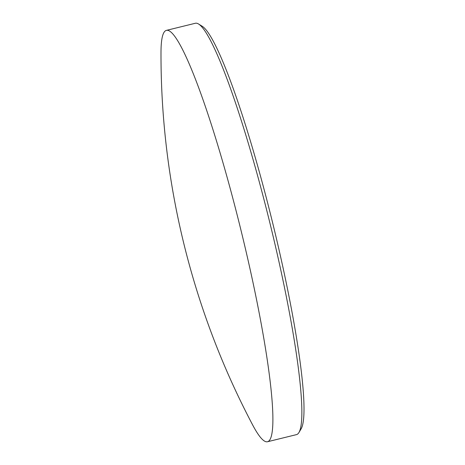 <?xml version="1.0" encoding="UTF-8"?>
<svg xmlns="http://www.w3.org/2000/svg" width="465" height="465" viewBox="0 0 465 465"><rect width="100%" height="100%" fill="white"/><g stroke="black" fill="none" stroke-linecap="round" stroke-linejoin="round"><path stroke-width="0.7" d="M198.526 23.988L202.176 26.238A208.727 24.354 76.2 0 1 272.618 222.752A208.727 24.354 76.2 0 1 301.146 428.817L298.954 432.502A211.808 24.709 -103.8 0 0 269.915 223.043A211.808 24.709 -103.8 0 0 198.526 23.988A211.808 24.709 -103.8 0 0 195.399 23.25A211.808 24.709 -103.8 0 0 195.352 23.262A211.808 24.709 -103.8 0 0 195.312 23.273M296.443 434.63A211.808 24.709 -103.8 0 0 296.484 434.624A211.808 24.709 -103.8 0 0 298.954 432.502M267.491 441.75A211.808 24.709 76.2 0 1 252.553 424.772A794.522 794.522 0 0 1 160.995 52.353A211.808 24.709 76.2 0 1 166.4 30.376A211.808 24.709 76.2 0 1 166.441 30.37A211.808 24.709 76.2 0 1 241.05 230.518A211.808 24.709 76.2 0 1 267.532 441.738A211.808 24.709 76.2 0 1 267.491 441.75M296.484 434.624L267.532 441.738M195.352 23.262L166.4 30.376"/></g></svg>
